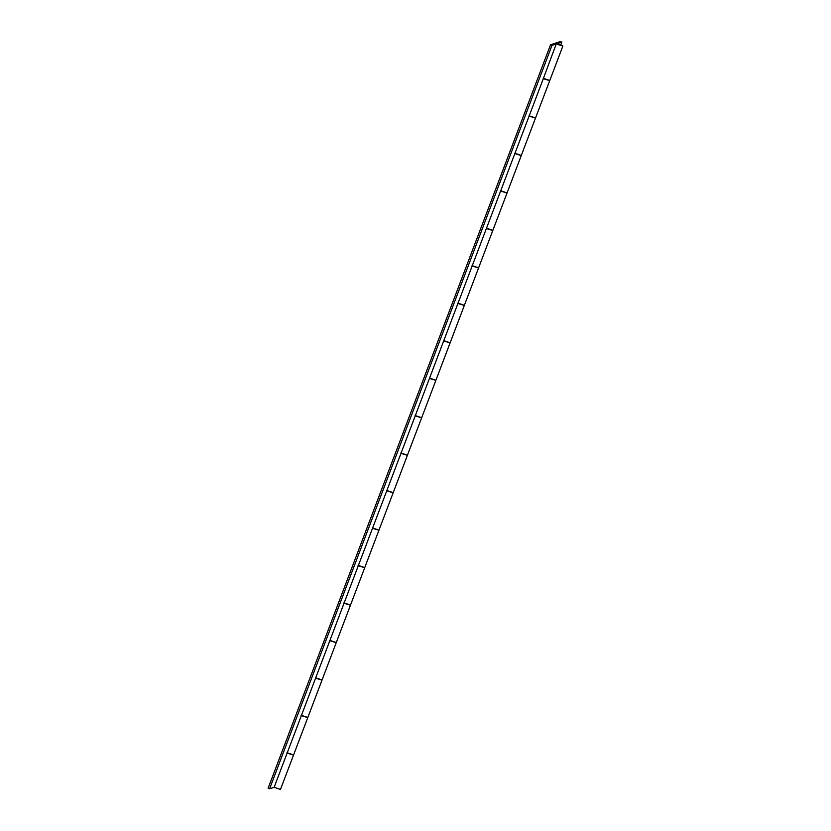 <?xml version="1.0" encoding="UTF-8"?>
<svg xmlns="http://www.w3.org/2000/svg" width="831" height="831" viewBox="0 0 831 831"><rect width="100%" height="100%" fill="white"/><g stroke="black" fill="none" stroke-linecap="round" stroke-linejoin="round"><path stroke-width="1.25" d="M306.151 717.143L301.746 715.46M307.283 717.454L301.134 715.522M287.017 752.699L293.582 754.953L307.699 717.787M334.613 642.197L330.219 640.524M335.745 642.519L329.606 640.587M315.479 677.764L322.044 680.018L336.16 642.841M363.074 567.261L358.68 565.589M364.217 567.583L358.068 565.651M343.951 602.818L350.505 605.082L364.632 567.905M391.546 492.326L387.153 490.654M392.679 492.638L386.54 490.716M372.413 527.882L378.978 530.136L393.094 492.97M420.008 417.391L415.614 415.708M421.151 417.702L415.001 415.77M400.885 452.947L407.439 455.201L421.566 418.035M448.48 342.445L444.086 340.772M449.613 342.767L443.463 340.835M429.347 378.012L435.911 380.266L450.028 343.089M476.942 267.509L472.548 265.837M478.085 267.831L471.935 265.899M457.819 303.066L464.373 305.33L478.5 268.153M505.414 192.574L501.01 190.891M506.546 192.885L500.397 190.964M486.28 228.13L492.845 230.384L506.962 193.218M533.876 117.628L529.482 115.956M535.019 117.95L528.869 116.018M514.742 153.195L521.307 155.449L535.424 118.282M559.44 44.5L556.915 43.752L559.44 44.5M558.661 44.76L562.878 46.017L557.321 43.607L561.849 42.121L560.374 41.55L555.42 43.181L558.661 44.76M543.214 78.259L549.779 80.514L562.878 46.017M561.849 42.121L560.8 44.905M548.107 80.16L543.713 78.488M549.249 80.482L543.318 78.654L529.202 115.831L535.538 117.981L549.665 80.804M291.91 754.61L287.516 752.928M293.052 754.922L287.121 753.104L274.126 787.3L280.473 789.45L293.468 755.254M320.382 679.665L315.988 677.992M321.514 679.987L315.593 678.158L301.466 715.335L307.813 717.485L321.929 680.319M348.843 604.729L344.45 603.057M349.986 605.051L344.055 603.223L329.938 640.4L336.275 642.55L350.402 605.373M377.316 529.794L372.911 528.121M378.448 530.105L372.517 528.287L358.4 565.454L364.747 567.604L378.863 530.438M405.777 454.858L401.383 453.175M406.92 455.17L400.989 453.352L386.872 490.519L393.208 492.669L407.325 455.502M434.249 379.912L429.845 378.24M435.382 380.234L429.45 378.406L415.334 415.583L421.681 417.733L435.797 380.556M462.711 304.977L458.317 303.305M463.843 305.299L457.923 303.471L443.796 340.637L450.142 342.798L464.259 305.621M491.173 230.042L486.779 228.369M492.316 230.353L486.384 228.535L472.268 265.702L478.604 267.852L492.731 230.686M519.645 155.106L515.251 153.423M520.777 155.418L514.856 153.59L500.729 190.766L507.076 192.917L521.193 155.75M552.002 45.341L550.527 44.77L554.765 43.389L556.24 43.96L552.002 45.341L269.597 788.775L274.126 787.3M550.527 44.77L268.122 788.203L269.597 788.775M543.318 78.654L556.24 43.96M287.121 753.104L301.466 715.335M315.593 678.158L329.938 640.4M344.055 603.223L358.4 565.454M372.517 528.287L386.872 490.519M400.989 453.352L415.334 415.583M429.45 378.406L443.796 340.637M457.923 303.471L472.268 265.702M486.384 228.535L500.729 190.766M514.856 153.59L529.202 115.831"/></g></svg>
